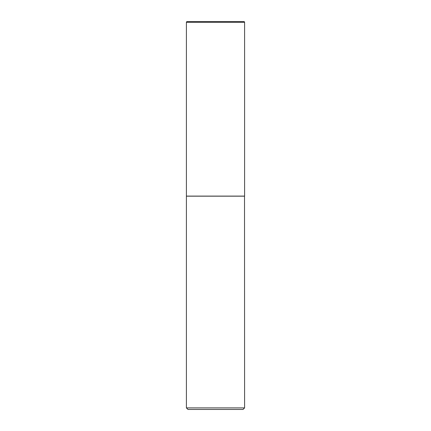 <?xml version="1.0" encoding="UTF-8"?>
<svg xmlns="http://www.w3.org/2000/svg" width="431" height="431" viewBox="0 0 431 431"><rect width="100%" height="100%" fill="white"/><g stroke="black" fill="none" stroke-linecap="round" stroke-linejoin="round"><path stroke-width="0.65" d="M186.407 22.326L186.407 196.105L244.592 196.105L244.592 22.326L186.407 22.326A0.776 0.776 0 0 1 187.183 21.55L243.817 21.55A0.776 0.776 0 0 1 244.592 22.326M244.592 196.18L186.407 196.18L186.407 407.898L244.592 407.898L244.517 196.105M244.592 407.898L243.041 409.45L187.959 409.45L186.407 407.898"/></g></svg>
